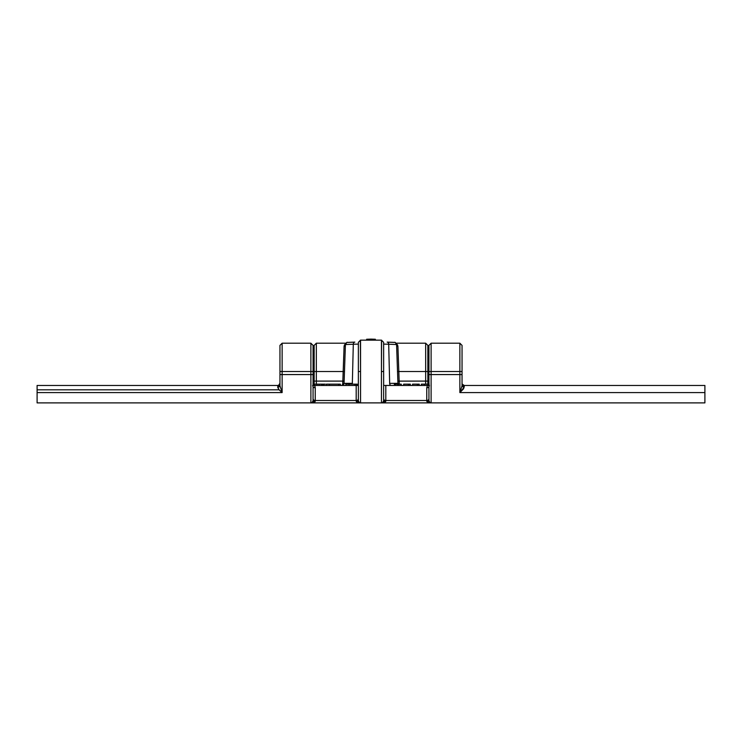 <?xml version="1.0" encoding="UTF-8"?>
<svg xmlns="http://www.w3.org/2000/svg" width="742" height="742" viewBox="0 0 742 742"><rect width="100%" height="100%" fill="white"/><g stroke="black" fill="none" stroke-linecap="round" stroke-linejoin="round"><path stroke-width="1.11" d="M277.777 385.46L37.1 385.46L37.1 389.819L279.131 389.819L277.777 387.12L277.777 385.46L37.1 385.46L37.1 402.887L310.889 402.887L37.1 402.887L37.1 392.583L282.136 392.583L37.1 392.583L37.1 389.819L279.131 389.819L277.777 387.574L277.777 385.46L278.64 385.284L277.777 385.46A2.18 2.18 0 0 0 279.957 383.28L278.64 385.284L279.957 383.28A2.18 2.18 0 0 1 277.777 385.46M381.583 340.17L381.453 371.519L383.633 371.519L383.633 342.331L383.633 400.708A2.18 2.18 0 0 1 381.453 402.887L310.889 402.887L310.889 343.203L310.889 371.519L282.136 371.519L313.059 371.519L313.059 400.708A2.18 2.18 0 0 1 310.889 402.887L312.141 402.489L313.059 400.708L313.059 345.382L313.059 371.519L310.889 371.519L310.889 374.571L282.136 374.571L313.059 374.571L310.889 374.571L310.889 402.887A2.18 2.18 0 0 0 313.059 400.708L315.239 401.246L314.97 401.812L310.889 402.887L381.453 402.887L381.453 340.151L360.389 340.161L360.547 371.519L360.547 340.151L358.367 342.331L358.367 371.519L360.547 371.519L360.547 402.887A2.18 2.18 0 0 1 358.367 400.708L359.286 402.489L360.547 402.887L360.547 371.519L358.367 371.519L358.367 400.708A2.18 2.18 0 0 0 360.547 402.887L356.967 402.183L356.188 400.504L315.239 400.504L315.239 387.76L314.534 385.46L358.219 385.46M387.157 342.118L394.401 342.433L387.157 342.118A2.18 1.54 91.1 0 1 387.203 342.118A2.18 1.54 91.1 0 1 388.697 344.214L383.633 344.121L388.697 344.214L389.661 383.354L388.697 344.214L396.58 344.538L397.935 383.354L396.58 344.538L388.697 344.214A2.18 1.54 -88.9 0 0 387.194 342.118A2.18 1.54 -88.9 0 0 387.157 342.118L394.531 342.405C395.004 341.96 395.69 342.674 396.58 344.538A2.18 2.18 -2 0 0 396.562 344.316A2.18 2.18 178 0 1 396.58 344.538M354.843 342.118L347.599 342.433L354.843 342.118A2.18 1.54 88.9 0 0 354.806 342.118A2.18 1.54 -91.1 0 1 354.843 342.118L354.806 342.118A2.18 1.54 88.9 0 0 353.303 344.214L345.42 344.538L344.065 383.354L345.42 344.538A2.18 2.18 -178 0 1 345.438 344.316A2.18 2.18 2 0 0 345.42 344.538L353.303 344.214L352.339 383.354L353.303 344.214A2.18 1.54 -91.1 0 1 354.797 342.118L347.469 342.405C346.996 341.96 346.31 342.674 345.42 344.538M310.889 402.887L310.889 402.887C313.226 402.897 314.682 402.35 315.239 401.246L315.239 400.504A2.18 1.79 0 0 1 313.059 398.714A2.18 1.79 180 0 0 315.239 400.504L315.239 387.76A2.18 1.002 0 0 1 313.059 386.758A2.18 1.002 180 0 0 315.239 387.76L314.506 384.152L314.506 385.46L312.753 385.46L356.188 385.46L356.188 400.504L315.239 400.504L315.239 401.246A2.18 0.547 -0 0 1 313.059 400.708L313.059 400.708M383.633 385.45A2.18 1.54 -90 0 0 383.753 385.46A2.18 1.54 90 0 1 383.633 385.45L429.247 385.46M462.043 345.382L459.864 343.203L431.111 343.203L428.941 345.382L428.941 374.571L431.111 374.571L431.111 343.203L431.111 371.519L459.864 371.519L459.864 374.571L462.043 374.571L462.043 385.775L462.043 345.382L462.043 374.571L459.864 374.571L459.864 392.583L704.9 392.583L704.9 402.887L381.453 402.887L382.714 402.489L383.633 400.708L383.633 371.519L381.453 371.519L381.453 402.887A2.18 2.18 0 0 0 383.633 400.708L385.812 401.246L385.543 401.812L381.453 402.887L704.9 402.887L704.9 392.583L459.864 392.583L459.864 374.571L431.111 374.571L431.111 371.519L459.864 371.519L459.864 343.203L459.864 374.571L431.111 374.571L431.111 402.887A2.18 2.18 0 0 1 428.941 400.708L429.859 402.489L431.111 402.887L431.111 374.571L428.941 374.571L428.941 400.708A2.18 2.18 0 0 0 431.111 402.887L427.54 402.183L426.761 400.504L385.812 400.504L385.812 385.46L427.466 385.46L426.761 387.76L426.761 400.504L385.812 400.504L385.812 401.246A2.18 0.547 -0 0 1 383.633 400.708L383.633 400.708M462.043 383.28A2.18 2.18 0 0 0 464.223 385.46L704.9 385.46L704.9 392.583L704.9 385.46L464.223 385.46L463.667 388.697L459.864 392.583L462.043 385.775L464.223 387.12A2.18 1.345 -0 0 1 462.043 385.775L459.864 392.583L464.223 387.12L464.223 385.46L462.201 384.087L464.223 385.46A2.18 2.18 0 0 1 462.043 383.28L462.201 384.087M279.957 345.382L279.957 385.775L279.957 345.382L282.136 343.203L282.136 392.583L282.136 343.203L310.889 343.203L313.059 345.382M383.633 342.331L381.453 340.151L360.547 340.151M345.93 343.203L316.333 343.203L314.154 345.382L314.154 371.519L343.175 371.519L342.832 381.1L316.333 381.1L316.333 343.203L316.333 371.519L343.175 371.519L344.093 346.189L344.464 344.854L346.31 343.379M314.154 345.382L314.154 381.1L316.333 381.1L316.333 384.152L316.333 381.1L342.832 381.1L342.665 384.783L341.886 385.46A2.18 2.18 0 0 0 344.065 383.354L352.339 383.354A2.18 1.54 -90 0 1 352.209 384.152A2.18 1.54 90 0 0 352.339 383.354L344.065 383.354A2.18 2.18 0 0 1 341.886 385.46L342.758 384.254L344.093 346.189L345.633 343.676M395.699 343.379L397.526 344.844L397.907 346.189L398.825 371.519L425.667 371.519L425.667 343.203L425.667 381.1L399.168 381.1L398.825 371.519L427.846 371.519L427.846 384.551M427.846 384.152L427.846 381.1L425.667 381.1L425.667 384.152L425.667 381.1L427.846 381.1L427.846 345.382L427.846 371.519L425.667 371.519L425.667 381.1L397.86 381.147L399.168 381.1L399.242 384.254L398.825 371.519L397.526 371.566L398.825 371.519L397.907 346.189A1.308 1.169 -2 0 1 396.599 345.067A1.308 1.169 178 0 0 397.907 346.189M314.154 384.152L314.469 385.46L314.469 384.152L313.226 384.152L314.154 384.152L314.154 381.1L316.333 381.1L316.333 371.519L314.154 371.519L314.154 384.551M358.367 342.331L358.367 400.708A2.18 0.547 0 0 1 356.188 401.246L356.188 385.46L357.468 385.46M398.612 384.152A1.308 0.946 -2 0 1 397.935 383.354L389.661 383.354A2.18 1.54 -90 0 0 391.201 385.46A2.18 1.54 90 0 1 389.661 383.354L397.935 383.354L398.148 384.217L397.935 383.354A2.18 2.18 0 0 0 398.111 384.152A2.18 2.18 0 0 1 397.935 383.354L399.242 384.254M358.367 344.121L353.303 344.214L358.367 344.121M279.957 371.519L282.136 371.519L279.957 371.519M279.957 374.571L282.136 374.571L279.957 374.571M279.957 385.775L282.136 392.583L279.131 389.819L282.136 392.583L279.957 385.775A2.18 1.345 0 0 1 277.777 387.12L279.957 385.775M462.043 371.519L459.864 371.519L462.043 371.519M428.941 345.382L428.941 371.519L431.111 371.519L428.941 371.519L428.941 400.708A2.18 0.547 0 0 1 426.761 401.246L426.761 387.76L427.466 385.46L429.099 385.46M343.351 384.894L344.065 383.354A1.308 0.946 2 0 1 342.758 384.254L344.065 383.354M345.401 345.067A1.308 1.169 2 0 1 344.093 346.189A1.308 1.169 -178 0 0 345.401 345.067M344.474 371.566L343.175 371.519L344.474 371.566M344.14 381.147L342.832 381.1L344.14 381.147M344.047 383.605L343.917 384.078M384.532 385.46L385.812 385.46L385.812 400.504A2.18 1.79 0 0 1 383.633 398.714A2.18 1.79 180 0 0 385.812 400.504L385.812 401.246C385.256 402.35 383.8 402.897 381.453 402.887L381.453 402.887M381.824 402.85L382.538 402.591M313.059 386.758L312.623 385.46M311.25 402.85L311.965 402.591M358.367 398.714A2.18 1.79 0 0 1 356.188 400.504A2.18 1.79 180 0 0 358.367 398.714M360.547 402.887L360.547 402.887C358.2 402.897 356.744 402.35 356.188 401.246L358.377 400.949M359.462 402.591L360.176 402.85M429.377 385.46L428.941 386.758A2.18 1.002 -0 0 1 426.761 387.76A2.18 1.002 180 0 0 428.941 386.758M428.941 398.714A2.18 1.79 0 0 1 426.761 400.504A2.18 1.79 180 0 0 428.941 398.714M431.111 402.887L431.111 402.887C428.774 402.897 427.318 402.35 426.761 401.246L428.95 400.949M430.035 402.591L430.75 402.85M398.76 385.46L398.76 384.152L397.619 384.152L397.619 385.46L397.619 384.152L394.364 384.152L394.364 385.46L394.364 384.152L395.569 384.152L395.569 385.46L395.569 384.152L398.76 384.152L398.76 385.46M400.986 385.46L400.986 384.152L398.76 384.152L400.986 384.152L400.986 385.46M401.301 385.46L400.986 384.152L401.301 385.46M401.227 384.152L401.376 385.46L401.125 384.152M408.694 385.46L408.694 384.152L408.415 385.46L408.415 384.152L403.657 384.152L403.657 385.46L403.657 384.152L408.694 384.152L408.694 385.46M409.974 385.46L409.974 384.152L409.974 385.46M410.326 384.152L410.326 385.46L410.326 384.152L408.694 384.152M417.616 385.46L417.616 384.152L417.338 385.46L417.338 384.152L412.58 384.152L412.58 385.46L412.58 384.152L417.616 384.152L417.616 385.46M418.887 385.46L418.887 384.152L418.887 385.46M418.887 384.152L419.249 385.46L419.249 384.152L417.616 384.152M422.921 384.152L424.498 384.152L421.373 384.152L421.373 385.46L421.373 384.152L422.365 384.152M428.941 384.152L424.498 384.152L424.498 385.46L424.498 384.152L429.154 384.152M354.824 384.152L354.824 385.46L354.824 384.152L349.046 384.152L349.046 385.46L349.046 384.152L345.846 384.152L345.846 385.46L345.846 384.152L357.282 384.152L355.455 384.152L355.455 385.46L355.455 384.152M354.685 384.152L354.685 385.46L354.685 384.152M356.16 385.46L356.16 384.152L356.16 385.46M357.115 385.46L357.115 384.152L357.115 385.46M357.282 385.46L357.282 384.152L357.282 385.46M329.374 384.152L340.374 384.152L340.374 385.46L340.374 384.152L340.309 385.46L340.309 384.152L338.704 384.152L338.704 385.46L338.704 384.152L329.374 384.152L329.374 385.46L329.374 384.152L326.369 384.152L329.476 384.152M325.246 384.152L323.54 384.152L323.54 385.46L323.976 384.152M326.369 384.152L326.369 385.46L326.369 384.152M319.514 384.152L316.89 384.152L316.89 385.46L316.89 384.152L314.506 384.152L319.264 384.152M321.796 384.152L321.796 385.46L321.796 384.152L321.629 385.46L321.629 384.152L319.134 384.152L319.134 385.46L319.134 384.152L323.67 384.152M322.816 385.46L322.816 384.152L322.816 385.46M323.837 384.152L322.816 384.152M313.031 384.152L313.319 385.46L312.976 384.152M366.641 339.252L366.641 340.151L366.641 339.252L371 339.113L371 340.151L371 339.113L375.359 339.252L375.359 340.151L375.359 339.252L366.641 339.252M396.07 343.203L425.667 343.203L427.846 345.382"/></g></svg>
